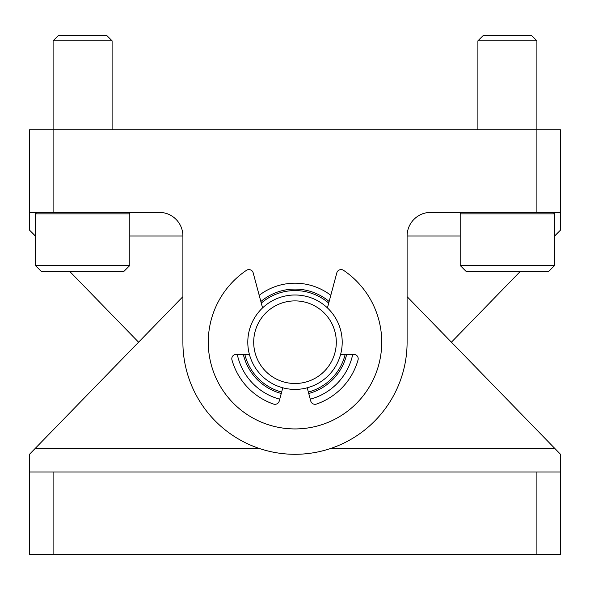 <?xml version="1.0" encoding="UTF-8"?>
<svg xmlns="http://www.w3.org/2000/svg" width="590" height="590" viewBox="0 0 590 590"><rect width="100%" height="100%" fill="white"/><g stroke="black" fill="none" stroke-linecap="round" stroke-linejoin="round"><path stroke-width="0.89" d="M554.6 236.162L560.5 230.1L560.5 212.4L430.7 212.4A23.6 23.6 0 0 0 407.1 236L407.1 342.2A112.1 112.1 0 0 1 295 454.3A112.1 112.1 0 0 1 182.9 342.2L182.9 236A23.6 23.6 0 0 0 159.3 212.4L29.5 212.4L29.5 129.8L53.1 129.8L53.1 40.828L112.1 40.828L112.1 129.8M451.416 342.2L520.314 271.4M560.5 230.1L554.6 236M35.4 236L29.5 230.1L35.4 236.162M69.686 271.4L138.584 342.2M560.5 212.4L560.5 129.8L53.1 129.8L53.1 212.4M237.261 354.339A59 59 0 0 0 279.726 399.187M310.274 399.187A59 59 0 0 0 352.739 354.339M330.806 295.302A59 59 0 0 0 259.194 295.302M29.5 230.1L29.5 212.4M244.821 354.339A51.625 51.625 0 0 0 281.637 392.062M308.364 392.062A51.625 51.625 0 0 0 345.18 354.339M328.719 303.105A51.625 51.625 0 0 0 261.281 303.105M243.309 354.339A53.1 53.1 0 0 0 281.26 393.493M308.74 393.493A53.1 53.1 0 0 0 346.691 354.339M329.139 301.527A53.1 53.1 0 0 0 260.861 301.527M330.887 448.4L554.762 448.4L560.5 454.3L407.1 296.659M259.113 448.4L35.238 448.4L29.5 454.3L182.9 296.659M29.5 472L560.5 472L560.5 554.6L29.5 554.6L29.5 454.3M560.5 454.3L560.5 472M253.7 342.2A41.3 41.3 0 0 1 315.65 306.431A41.3 41.3 0 0 1 315.65 377.969A41.3 41.3 0 0 1 253.7 342.2M247.8 342.2A47.2 47.2 0 0 1 318.6 301.32A47.2 47.2 0 0 1 318.6 383.08A47.2 47.2 0 0 1 247.8 342.2M327.428 307.906L336.816 272.868A4.425 4.425 0 0 1 343.572 270.345A86.73 86.73 0 0 1 360.106 399.504A86.73 86.73 0 0 1 229.894 399.504A86.73 86.73 0 0 1 246.428 270.345A4.425 4.425 0 0 1 253.184 272.868L262.572 307.906M249.386 354.339L236.229 354.339A4.425 4.425 0 0 0 231.966 359.966A65.49 65.49 0 0 0 273.509 404.062A4.425 4.425 0 0 0 279.24 401.03L282.455 389.024A4.425 4.425 0 0 1 282.964 387.837M307.036 387.837A4.425 4.425 0 0 1 307.545 389.024L310.76 401.03A4.425 4.425 0 0 0 316.491 404.062A65.49 65.49 0 0 0 358.034 359.966A4.425 4.425 0 0 0 353.771 354.339L340.614 354.339M35.4 265.5L41.3 271.4L123.9 271.4L129.8 265.5L129.8 213.875L35.4 213.875L35.4 265.5L129.8 265.5M36.875 212.4L35.4 213.875M53.1 40.828L58.528 35.4L106.672 35.4L112.1 40.828M460.2 265.5L466.1 271.4L548.7 271.4L554.6 265.5L554.6 213.875L460.2 213.875L460.2 265.5L554.6 265.5M461.675 212.4L460.2 213.875M477.9 129.8L477.9 40.828L536.9 40.828L536.9 212.4M477.9 40.828L483.328 35.4L531.472 35.4L536.9 40.828M460.2 236L407.1 236M182.9 236L129.8 236M53.1 472L53.1 554.6M536.9 472L536.9 554.6M128.325 212.4L129.8 213.875M553.125 212.4L554.6 213.875"/></g></svg>
